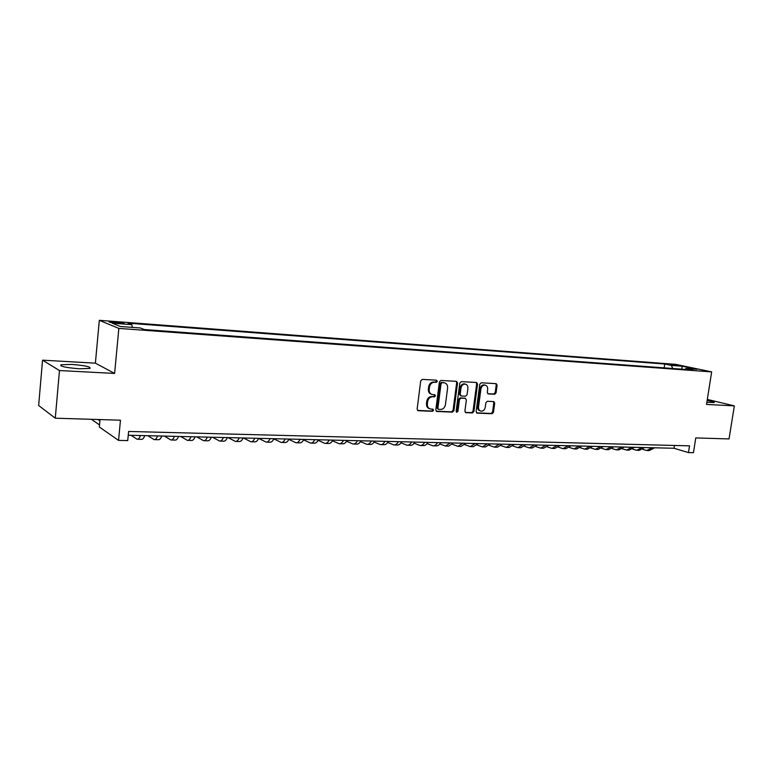 <?xml version="1.0" encoding="UTF-8"?>
<svg xmlns="http://www.w3.org/2000/svg" width="773" height="773" viewBox="0 0 773 773"><rect width="100%" height="100%" fill="white"/><g stroke="black" fill="none" stroke-linecap="round" stroke-linejoin="round"><path stroke-width="1.16" d="M437.315 381.34L436.523 380.19L422.261 379.369L420.715 380.857L417.13 409.11L418.135 410.714L432.522 411.313L433.595 410.26L432.899 409.149L430.513 409.014C428.242 408.386 427.179 406.685 427.334 403.902L427.633 401.564C428.281 398.549 429.923 396.955 432.551 396.771L434.378 396.868L435.45 395.824L434.745 394.694L432.436 394.549C430.117 393.93 429.034 392.211 429.189 389.379L429.488 387.041C430.136 384.017 431.778 382.422 434.407 382.268L436.243 382.374L437.315 381.34M431.489 394.259C429.237 393.602 428.194 391.882 428.348 389.119L428.648 386.771C429.295 383.756 430.938 382.171 433.566 382.017L435.392 382.113L436.465 381.079L436.194 380.171M417.575 410.444L431.682 411.014L432.754 409.97L432.522 409.13M429.546 408.695C427.353 408.018 426.338 406.327 426.493 403.612L426.793 401.274C427.44 398.269 429.083 396.675 431.701 396.501L433.537 396.588L434.61 395.544L434.358 394.674M706.86 402.269L714.233 402.549C714.581 402.086 712.223 401.38 707.15 400.433M71.773 364.421L61.019 364.759C59.647 366.334 65.763 367.677 79.358 368.779L89.939 368.421C91.204 366.846 85.156 365.513 71.773 364.421M670.346 364.267L677.66 365.552L670.346 364.267M494.643 394.269L496.092 392.829L497.116 385.215L496.169 383.65L481.25 382.78L479.772 384.229L476.129 411.565L477.067 413.12L492.014 413.739L493.464 412.289L494.701 403.129L493.773 401.583L487.348 401.274L485.888 402.723L485.27 407.284C484.661 409.912 483.251 411.197 481.028 411.139C479.221 410.647 478.39 409.265 478.526 406.985L480.922 389.003C481.521 386.413 482.912 385.128 485.106 385.157C486.961 385.65 487.821 387.051 487.676 389.37L487.28 392.365L488.227 393.93L494.643 394.269L493.754 394.008L495.203 392.568L496.227 384.964L495.783 383.621M59.473 370.547L114.617 373.436L95.388 363.165L42.554 360.17L59.473 370.547L55.279 418.193L120.462 420.203L118.549 440.397L127.729 440.591L128.608 431.46L689.535 445.847L688.472 452.582L693.449 452.688L695.777 437.914L729.036 438.938L734.35 405.883L707.314 399.428M114.617 373.436L118.849 328.409L711.662 371.9L706.522 404.434L734.35 405.883M457.548 382.964L456.543 381.35L440.939 380.442L439.412 381.93L435.808 409.883L436.793 411.478L452.427 412.125L453.925 410.647L457.548 382.964L456.679 382.703L456.205 381.331M461.317 381.62L476.574 382.509L477.55 384.104L473.907 411.478L472.438 412.937L465.848 412.666L464.902 411.101L466.37 399.96L465.404 398.385L460.969 398.163L459.471 399.631L457.945 411.275L456.804 412.299L456.138 411.197L459.819 383.089L461.317 381.62M55.279 418.193L38.65 405.487L42.554 360.17M116.25 323.104L124.076 323.452L116.926 322.09L109.08 321.742C108.664 322.157 111.051 322.612 116.25 323.104M118.849 328.409L99.321 320.312L675.824 364.373L711.662 371.9M664.152 367.861L664.741 364.015L128.057 323.162L131.845 324.65L132.357 327.385M664.741 364.015L671.331 365.416L682.192 366.238L696.888 369.33L685.96 368.518L692.85 369.977L144.348 329.549L140.319 327.974L120.269 326.486L112.133 323.162L131.845 324.65M100.026 419.575L99.34 426.996L118.549 440.397M95.388 363.165L99.321 320.312M128.25 435.228L674.008 448.263L688.472 452.582M674.442 445.461L674.008 448.263M685.96 368.518L685.042 369.407M672.819 368.499L671.331 365.416M682.192 366.238L681.718 369.156M436.243 411.207L451.567 411.835L453.065 410.357L456.679 382.703M442.117 382.712L441.045 383.746L437.885 408.26L438.571 409.371L440.581 409.468C443.18 409.275 444.794 407.69 445.432 404.704L447.606 388.017C447.76 385.176 446.678 383.456 444.369 382.848L441.257 382.451L440.195 383.485L441.045 383.746M438.339 409.294L437.035 407.97L440.195 383.485M441.257 382.451L443.18 382.558M465.317 412.396L471.569 412.656L473.037 411.188L476.67 383.843L476.207 382.49M464.834 398.201L460.109 397.892L458.611 399.361L457.094 410.985L457.945 411.275M456.312 411.98L457.094 410.985M467.907 388.375C468.042 386.027 467.163 384.606 465.269 384.113C463.027 384.075 461.597 385.369 460.998 387.998L460.157 394.414L461.249 396.018L465.568 396.23L467.056 394.761L467.907 388.375M465.143 384.075L464.399 383.852C462.157 383.814 460.737 385.109 460.138 387.737L460.998 387.998M460.843 395.911L459.297 394.143L460.138 387.737M487.705 393.689L493.754 394.008M484.913 385.099L484.227 384.896C482.033 384.867 480.642 386.152 480.052 388.742L480.922 389.003M480.255 410.898L480.149 410.859C478.342 410.366 477.511 408.975 477.656 406.704L480.052 388.742M476.535 412.859L491.135 413.458L492.585 412.009L493.821 402.859L493.406 401.554M99.91 420.831L97.968 419.507M91.378 419.304L99.533 424.947M130.966 435.286L137.14 439.248C138.357 439.412 139.459 438.165 140.444 435.518M137.584 439.257L141.42 439.344C142.647 439.499 143.759 438.262 144.754 435.614M147.788 435.692L154.156 439.624C155.412 439.789 156.552 438.552 157.566 435.924M154.619 439.634L158.368 439.711C159.644 439.876 160.784 438.649 161.808 436.03M164.349 436.088L170.91 439.992C172.205 440.156 173.374 438.929 174.418 436.33M171.384 440.001L175.065 440.088C176.37 440.243 177.539 439.025 178.582 436.426M180.65 436.474L187.404 440.359C188.738 440.523 189.936 439.306 190.999 436.726M187.897 440.368L191.491 440.446C192.825 440.61 194.033 439.402 195.105 436.822M196.7 436.861L203.637 440.716C205.009 440.881 206.236 439.673 207.319 437.112M204.14 440.726L207.657 440.803C209.039 440.968 210.266 439.769 211.358 437.209M212.507 437.238L219.629 441.074C221.02 441.228 222.276 440.04 223.387 437.499M220.141 441.083L223.581 441.161C224.991 441.315 226.247 440.127 227.368 437.595M228.083 437.605L235.369 441.422C236.799 441.576 238.074 440.397 239.205 437.876M235.891 441.431L239.263 441.499C240.703 441.663 241.988 440.484 243.128 437.972M243.418 437.972L250.867 441.76C252.327 441.924 253.631 440.755 254.781 438.243M251.399 441.769L254.704 441.847C256.172 442.011 257.486 440.842 258.646 438.339M258.617 438.388L266.134 442.098C267.622 442.262 268.956 441.093 270.125 438.61M266.675 442.108L269.912 442.185C271.41 442.34 272.753 441.18 273.922 438.706M273.835 438.9L281.169 442.427C282.686 442.591 284.049 441.441 285.237 438.977M281.73 442.446L284.889 442.514C286.425 442.678 287.778 441.528 288.976 439.064M288.812 439.402L295.982 442.755C297.528 442.919 298.909 441.779 300.117 439.335M296.552 442.774L299.653 442.842C301.209 442.997 302.591 441.856 303.808 439.422M303.567 439.885L310.582 443.084C312.157 443.238 313.558 442.108 314.785 439.682M311.152 443.093L314.196 443.161C315.78 443.316 317.181 442.185 318.408 439.769M318.109 440.349L324.96 443.402C326.564 443.557 327.984 442.436 329.23 440.03M325.549 443.412L328.525 443.48C330.129 443.634 331.559 442.514 332.805 440.108M332.429 440.803L339.134 443.712C340.758 443.866 342.197 442.755 343.463 440.368M339.724 443.721L342.642 443.789C344.275 443.953 345.724 442.832 346.99 440.446M346.546 441.238L353.097 444.021C354.749 444.175 356.218 443.074 357.493 440.697M353.705 444.031L356.556 444.098C358.218 444.253 359.687 443.151 360.962 440.784M360.46 441.663L366.866 444.32C368.537 444.485 370.025 443.383 371.311 441.035M367.475 444.34L370.277 444.398C371.958 444.562 373.446 443.46 374.741 441.112M374.161 442.069L380.442 444.63C382.133 444.784 383.64 443.692 384.944 441.354M381.06 444.639L383.804 444.697C385.505 444.861 387.012 443.77 388.317 441.441M387.679 442.475L393.815 444.919C395.534 445.074 397.051 444.002 398.375 441.683M394.443 444.939L397.129 444.997C398.858 445.151 400.375 444.069 401.699 441.76M401.003 442.861L407.004 445.209C408.753 445.374 410.289 444.301 411.613 441.992M407.642 445.229L410.279 445.287C412.019 445.441 413.565 444.369 414.898 442.069M414.135 443.248L420.019 445.499C421.778 445.654 423.333 444.591 424.677 442.311M420.657 445.519L423.237 445.567C425.005 445.731 426.561 444.668 427.913 442.388M427.083 443.615L432.841 445.779C434.619 445.944 436.194 444.881 437.547 442.61M433.489 445.799L436.02 445.857C437.808 446.011 439.383 444.958 440.745 442.687M439.847 443.982L445.499 446.06L450.253 442.919M446.156 446.079L448.63 446.137L453.393 442.997M452.447 444.34L457.974 446.34L462.776 443.219M458.64 446.35L461.066 446.408L465.877 443.287M464.863 444.678L470.284 446.61L475.124 443.509M470.95 446.63L473.337 446.678L478.187 443.586M477.115 445.016L482.429 446.881L487.309 443.799M483.106 446.891L485.434 446.949L490.333 443.876M489.203 445.354L494.411 447.142L499.329 444.089M495.087 447.161L497.377 447.209L502.315 444.166M501.126 445.673L506.228 447.403L511.195 444.369M506.914 447.422L509.165 447.47L514.132 444.446M512.895 445.992L517.9 447.664L522.896 444.649M518.586 447.683L520.789 447.731L525.795 444.726M524.5 446.311L529.408 447.915L534.443 444.929M530.104 447.934L532.268 447.982L537.303 444.997M535.96 446.61L540.771 448.166L545.835 445.2M541.477 448.185L543.593 448.234L548.666 445.267M547.265 446.91L551.99 448.417L557.091 445.47M552.695 448.437L554.772 448.475L559.874 445.538M558.425 447.209L563.063 448.659L568.194 445.731M563.768 448.678L565.807 448.726L570.947 445.799M569.44 447.49L573.991 448.9L579.151 446.002M574.706 448.92L576.697 448.968L581.866 446.06M580.32 447.78L584.784 449.142L589.973 446.253M585.499 449.161L587.461 449.2L592.659 446.321M591.055 448.06L595.432 449.374L600.65 446.514M596.157 449.393L598.08 449.442L603.307 446.572M601.655 448.33L605.955 449.615L611.201 446.765M606.689 449.625L608.564 449.673L613.82 446.823M612.129 448.601L616.352 449.838L621.618 447.016M617.076 449.857L618.922 449.896L624.207 447.074M622.468 448.862L626.613 450.07L631.908 447.258M627.347 450.089L629.154 450.128L634.459 447.316M632.672 449.123L636.749 450.292L642.063 447.499M637.483 450.311L639.261 450.35L644.585 447.557M642.759 449.384L646.759 450.514L652.103 447.741M647.503 450.533L649.243 450.572L654.586 447.799M112.916 322.766L113.013 321.8M116.829 323.153L116.926 322.09M433.566 382.017L434.407 382.268M428.648 386.771L429.488 387.041M428.348 389.119L429.189 389.379M433.537 396.588L434.378 396.868M431.701 396.501L432.551 396.771M426.793 401.274L427.633 401.564M426.493 403.612L427.334 403.902M431.682 411.014L432.522 411.313M417.652 410.502L418.28 410.734M435.392 382.113L436.243 382.374M453.065 410.357L453.925 410.647M451.567 411.835L452.427 412.125M436.339 411.284L436.938 411.487M437.035 407.97L437.885 408.26M476.67 383.843L477.55 384.104M473.037 411.188L473.907 411.478M471.569 412.656L472.438 412.937M465.433 412.492L465.984 412.676M464.428 398.095L465.288 398.375M460.109 397.892L460.969 398.163M458.611 399.361L459.471 399.631M459.297 394.143L460.157 394.414M477.656 406.704L478.526 406.985M493.821 402.859L494.701 403.129M492.585 412.009L493.464 412.289M491.135 413.458L492.014 413.739M476.661 412.956L477.202 413.13M496.227 384.964L497.116 385.215M495.203 392.568L496.092 392.829M60.922 365.861L61.019 364.759M443.518 382.596L444.369 382.848M464.544 398.114L465.404 398.385M464.399 383.852L465.269 384.113M484.227 384.896L485.106 385.157"/></g></svg>
